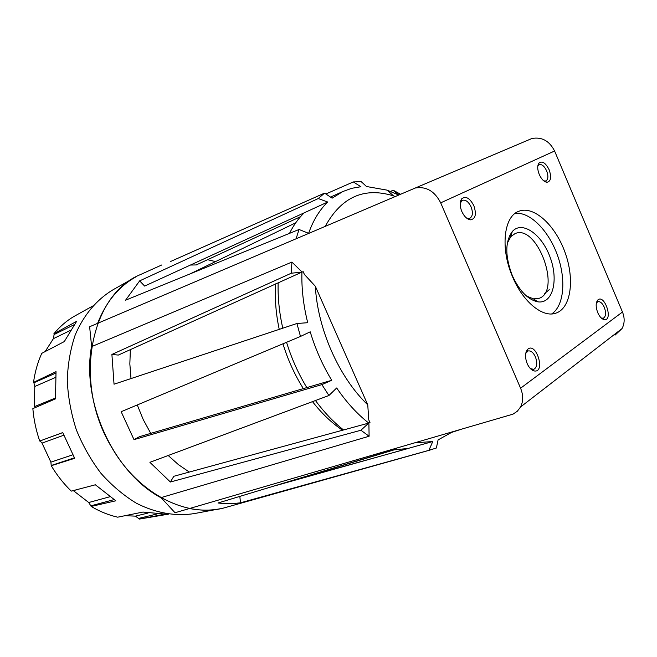 <?xml version="1.0" encoding="UTF-8"?>
<svg xmlns="http://www.w3.org/2000/svg" width="657" height="657" viewBox="0 0 657 657"><rect width="100%" height="100%" fill="white"/><g stroke="black" fill="none" stroke-linecap="round" stroke-linejoin="round"><path stroke-width="0.99" d="M288.201 481.803L408.03 448.534M394.635 448.682L396.007 449.084L218.017 502.999L224.563 503.623L232.611 503.64L240.462 502.819L428.865 450.349L432.791 441.512L274.61 485.917M395.317 196.509L393.568 195.901L387.104 190.136L398.75 195.047L393.256 190.251L389.116 191.934M315.467 400.532C324.106 412.259 333.469 422.065 343.562 429.957L173.834 476.276L170.385 482.008L360.915 430.253L369.103 436.24L368.889 422.952L369.998 422.656L368.766 419.88L367.756 404.827C339.053 377.389 317.635 329.28 315.335 286.263L367.756 404.827M315.335 286.263L304.413 274.462L303.156 271.62L302.113 272.105L291.93 262.061L291.281 273.213L111.904 354.443L114.039 384.205L296.923 323.499L300.479 336.45L121.159 411.717L134.003 439.648L321.897 384.616L328.935 395.498L336.68 387.975C346.387 402.191 357.08 413.894 368.741 423.083L343.562 429.957M452.156 432.24L461.543 429.161M291.133 480.998L393.789 449.955M428.865 450.349L436.379 448.008L438.088 439.903L452.878 431.69M520.582 388.221L440.691 202.841C434.647 191.121 426.163 186.186 415.24 188.025L531.899 138.504C541.853 136.705 549.416 140.869 554.598 151.011L622.475 312.018L520.582 388.221C523.374 395.079 523.366 401.328 520.558 406.979L517.355 411.216L512.986 414.156L175.033 512.739L161.031 497.62L369.103 436.24M328.935 395.498L149.911 462.323L170.385 482.008M142.347 273.714L140.45 274.569C90.551 294.582 72.344 382.867 111.674 447.31C138.668 494.59 187.795 518.48 225.154 507.615L227.166 507.048M291.93 262.061L91.635 346.625L89.631 326.743L415.24 188.025M170.253 261.642L324.574 193.117L318.259 198.545L139.645 280.868L125.586 300.192L299.042 229.482L296.077 238.787M387.104 190.136L366.507 186.514L361.227 181.677L353.294 181.932L325.864 193.979M215.512 261.593L207.563 259.687M400.581 194.267L393.256 190.251M530.396 368.61L533.722 369.349C537.065 367.46 537.64 363.313 535.43 356.907C533.328 352.497 530.881 350.51 528.105 350.953L525.731 353.343M601.27 317.996L603.29 318.226C605.943 316.608 606.28 312.954 604.3 307.279C602.37 303.164 600.227 301.292 597.886 301.662L596.367 302.992M466.306 217.861L468.301 218.502L469.854 218.264C472.736 216.367 473.147 212.589 471.102 206.93C468.531 201.74 465.641 199.531 462.421 200.311L460.228 203.177M473.845 205.698C476.662 214.207 475.537 218.921 470.453 219.832C467.045 219.274 464.162 216.482 461.797 211.447C459.695 206.027 459.678 201.798 461.74 198.775C465.772 195.745 469.812 198.053 473.845 205.698M527.185 363.608C524.853 357.342 525 352.579 527.637 349.335C536.211 341.369 545.91 373.053 534.24 370.95C531.456 370.244 529.099 367.797 527.185 363.608M543.815 180.905L545.926 180.954C548.258 179.345 548.496 175.986 546.64 170.877C544.366 166.139 541.894 164.069 539.233 164.669L537.779 166.246M549.137 169.761C551.658 177.209 550.936 181.389 546.961 182.285C544.029 181.849 541.458 179.246 539.257 174.475C537.303 169.375 537.221 165.539 539.019 162.969C542.321 160.702 545.688 162.961 549.137 169.761M396.385 448.173L396.007 449.084M597.755 312.683C595.628 306.934 595.653 302.696 597.837 299.97C604.612 293.613 613.564 320.977 604.259 319.639C601.771 319.088 599.603 316.773 597.755 312.683M512.723 277.188C500.166 248.855 503.623 216.506 518.71 211.324C533.574 205.189 555.206 224.981 564.954 252.181C574.949 279.291 571.073 308.355 555.748 313.2C542.756 317.931 523.087 302.006 512.723 277.188M622.475 312.018C624.84 317.988 624.692 323.507 622.031 328.574L615.026 335.136M393.568 195.901C364.216 186.785 341.443 196.936 325.24 226.361M299.042 229.482L308.609 233.325C313.2 220.317 319.573 209.887 327.72 202.028L318.259 198.545M324.574 193.117L332.138 198.168L342.847 191.532L330.52 197.084M342.847 191.532L351.676 188.321L360.923 186.719L353.294 181.932M239.846 496.421L240.462 502.819M300.504 216.703L196.221 264.943L190.218 265.034M321.897 384.616L331.736 380.288L139.522 436.667L134.003 439.648M331.736 380.288C322.612 365.292 315.442 349.138 310.219 331.826L300.479 336.45M139.645 280.868L144.639 286.074L304.183 212.835C298.459 218.387 293.564 225.228 289.507 233.358M111.904 354.443L118.317 355.076L278.157 282.855C277.714 297.49 279.258 312.601 282.781 328.188M393.182 449.946L408.022 448.46M286.551 342.297C291.536 358.443 298.286 373.546 306.819 387.597M125.076 515.679L135.391 516.139L139.473 519.063L168.414 514.168M73.288 490.59L88.744 502.515L91.175 506.432C99.798 511.54 108.627 515.121 117.669 517.182L142.963 512.058L165.227 514.094L139.473 519.063M62.752 432.618L40.061 440.921L42.023 443.105L50.893 462.142L51.238 465.723C56.97 475.257 63.647 483.716 71.276 491.124L95.364 484.792L115.813 500.798L91.175 506.432M55.845 373.086L33.901 382.776L34.796 386.48L34.295 406.708L55.426 398.011M73.945 324.804L54.104 334.528L53.389 338.659L45.161 351.569M360.915 430.253L368.741 423.083M278.157 282.855L301.916 272.121L291.281 273.213M296.923 323.499L307.714 322.702C303.386 305.283 301.456 288.423 301.916 272.121M304.183 212.835L327.72 202.028M549.26 289.688L544.727 293.408M40.061 440.921L62.735 432.577L74.684 458.307L51.238 465.723M33.901 382.776L33.515 382.39L56.026 371.64L55.5 398.865L32.85 408.621C33.762 419.593 36.053 430.401 39.724 441.028M54.104 334.528L53.89 333.756L76.598 321.363L64.304 341.574L41.761 353.351C37.72 362.27 34.969 371.952 33.515 382.39M92.694 306.039L73.847 316.518C66.398 320.936 59.746 326.685 53.89 333.756M134.644 277.607L113.316 289.597C97.039 299.239 83.751 314.802 75.194 334.98C70.406 349.163 67.761 364.372 67.269 380.625C68.073 397.148 71.096 413.54 76.327 429.793C82.757 445.61 90.962 460.114 100.956 473.303C111.772 485.441 123.565 495.411 136.344 503.205C155.865 513.183 176.035 516.574 194.71 513.511L218.756 509.011M135.506 277.114C118.621 286.649 105.982 302.064 97.606 323.343M91.569 346.108C81.123 402.256 114.047 473.081 161.277 497.891M189.545 508.51C199.983 510.555 210.043 510.661 219.734 508.83M130.373 349.614L129.84 363.896L130.998 378.572M137.272 404.958L143.251 419.618L150.765 433.374M168.2 455.515L178.449 464.647L189.315 472.079M515.113 213.377C529.797 211.513 548.505 230.41 557.35 254.949C566.326 279.439 564.117 305.932 551.666 313.931M512.329 275.595C505.019 256.329 505.003 241.653 512.271 231.551C522.151 220.202 542.033 234.401 550.213 257.536C558.795 280.531 552.677 304.183 537.812 301.826C527.916 299.682 519.416 290.936 512.329 275.595M507.311 243.205L510.834 236.61L515.055 233.605C537.27 223.511 562.146 291.938 538.633 298.475L533.459 298.869L526.528 296.077M414.444 442.9L432.791 441.512M554.598 151.011L440.691 202.841M147.981 513.076L135.391 516.139M156.719 514.07L138.997 518.332M109.711 496.799L88.744 502.515M113.965 499.649L91.077 505.783M77.715 489.432L73.395 490.689M72.689 454.841L50.893 462.142M74.397 457.822L51.476 465.411M63.696 435.254L42.023 443.105M55.418 377.479L34.796 386.48M70.094 330.553L53.389 338.659M275.71 283.84C274.692 298.409 275.866 313.586 279.233 329.362M282.97 343.8C287.889 359.896 294.689 374.851 303.386 388.648M312.502 401.641C321.831 413.565 331.908 423.124 342.749 430.335M161.688 265.001L140.45 274.569M430.187 450.02L225.154 507.615M531.858 369.875L532.572 369.677M526.249 351.503L526.955 351.29M602.009 318.62L602.494 318.473M596.605 302.072L597.09 301.916M468.301 218.502L470.453 219.832M461.173 201.272L461.74 198.775M532.211 369.398L534.24 370.95M526.815 351.717L527.637 349.335M544.85 181.135L546.961 182.285M538.354 165.326L539.019 162.969M602.231 318.3L604.259 319.639M596.975 302.204L597.837 299.97M520.558 406.979L622.031 328.574M544.645 181.488L545.129 181.283M537.96 165.227L538.436 165.014M295.74 222.797L190.76 273.567M533.459 298.869L537.812 301.826M510.834 236.61L512.271 231.551M533.016 300.356L534.782 299.764M509.536 235.764L511.269 235.083M467.998 219.044L468.704 218.748M460.573 201.116L461.28 200.812"/></g></svg>

